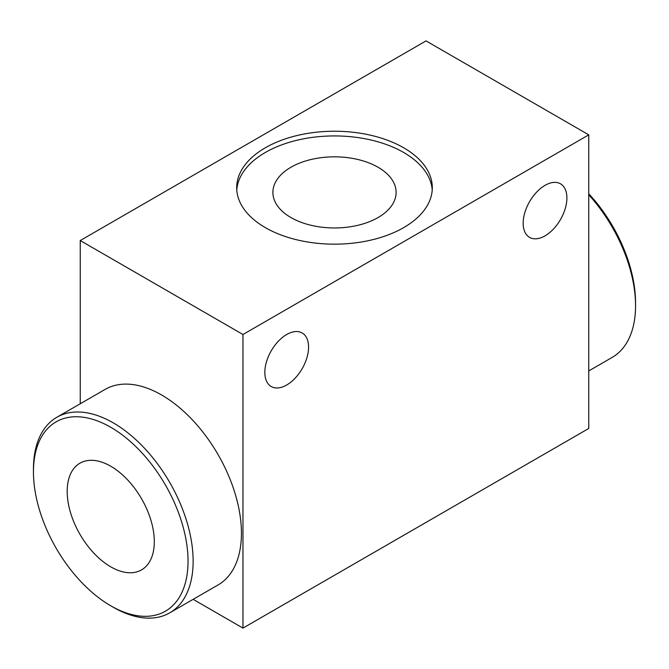<?xml version="1.0" encoding="UTF-8"?>
<svg xmlns="http://www.w3.org/2000/svg" width="669" height="669" viewBox="0 0 669 669"><rect width="100%" height="100%" fill="white"/><g stroke="black" fill="none" stroke-linecap="round" stroke-linejoin="round"><path stroke-width="1" d="M588.762 134.854L588.762 428.453L242.964 628.099L242.964 334.5L588.762 134.854L426.036 40.901L80.238 240.547L80.238 403.767M242.964 628.099L193.14 599.332M242.964 334.5L80.238 240.547M33.45 471.904L33.45 468.969A112.91 65.186 60 0 1 56.832 417.28L105.142 389.391A112.91 65.186 60 0 1 161.597 394.978A112.91 65.186 60 0 1 241.442 533.268A112.91 65.186 60 0 1 218.052 584.957L169.742 612.846A112.91 65.186 60 0 1 113.287 607.251L110.745 605.788A109.315 63.112 60 0 1 33.45 471.904A109.315 63.112 60 0 1 110.745 427.274A109.315 63.112 60 0 1 188.039 561.157A109.315 63.112 60 0 1 110.745 605.788M265.342 227.627A97.808 56.472 180 0 1 236.692 187.696A97.808 56.472 180 0 1 334.5 131.233A97.808 56.472 180 0 1 432.308 187.696A97.808 56.472 180 0 1 371.931 239.87A97.808 56.472 180 0 1 265.342 227.627M545.034 235.848A30.925 17.854 -60 0 1 529.572 237.378A30.925 17.854 -60 0 1 529.572 201.67A30.925 17.854 -60 0 1 560.497 183.816A30.925 17.854 -60 0 1 565.23 208.603A30.925 17.854 -60 0 1 545.034 235.848M286.7 385.001A30.925 17.854 -60 0 1 271.238 386.531A30.925 17.854 -60 0 1 271.238 350.824A30.925 17.854 -60 0 1 302.162 332.97A30.925 17.854 -60 0 1 306.904 357.748A30.925 17.854 -60 0 1 286.7 385.001M56.832 417.28A112.91 65.186 60 0 1 113.287 422.875A112.91 65.186 60 0 1 187.052 522.372A112.91 65.186 60 0 1 169.742 612.846M110.745 566.827A61.607 35.566 60 0 1 70.504 512.546A61.607 35.566 60 0 1 79.945 463.182A61.607 35.566 60 0 1 141.552 498.748A61.607 35.566 60 0 1 141.552 569.879A61.607 35.566 60 0 1 110.745 566.827M588.762 370.927L612.168 357.413A112.91 65.186 -120 0 0 635.55 305.725A112.91 65.186 -120 0 0 588.762 194.796M635.55 305.725L635.55 302.789A109.315 63.112 -120 0 0 588.762 193.776M236.776 190.046A97.808 56.472 180 0 1 334.5 135.932A97.808 56.472 180 0 1 432.224 190.046M378.06 167.25A61.607 35.566 180 0 1 396.107 192.396A61.607 35.566 180 0 1 334.5 227.962A61.607 35.566 180 0 1 272.893 192.396A61.607 35.566 180 0 1 290.94 167.25A61.607 35.566 180 0 1 378.06 167.25"/></g></svg>
